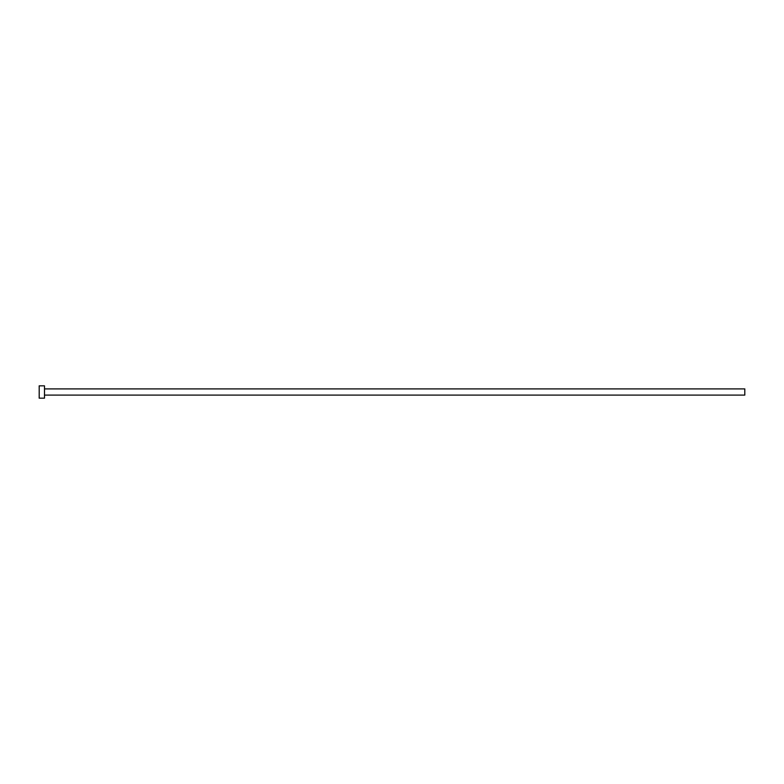 <?xml version="1.0" encoding="UTF-8"?>
<svg xmlns="http://www.w3.org/2000/svg" width="784" height="784" viewBox="0 0 784 784"><rect width="100%" height="100%" fill="white"/><g stroke="black" fill="none" stroke-linecap="round" stroke-linejoin="round"><path stroke-width="0.59" stroke-dasharray="3.92 2.94" d="M744.8 395.087L744.8 388.913M44.492 398.174L44.492 385.826M39.2 398.174L39.2 385.826M44.492 392L44.492 388.913L44.492 392"/><path stroke-width="1.18" d="M44.492 388.913L744.8 388.913L744.8 395.087L44.492 395.087M44.492 392L44.492 398.174L39.2 398.174L39.2 385.826L44.492 385.826L44.492 392"/></g></svg>
